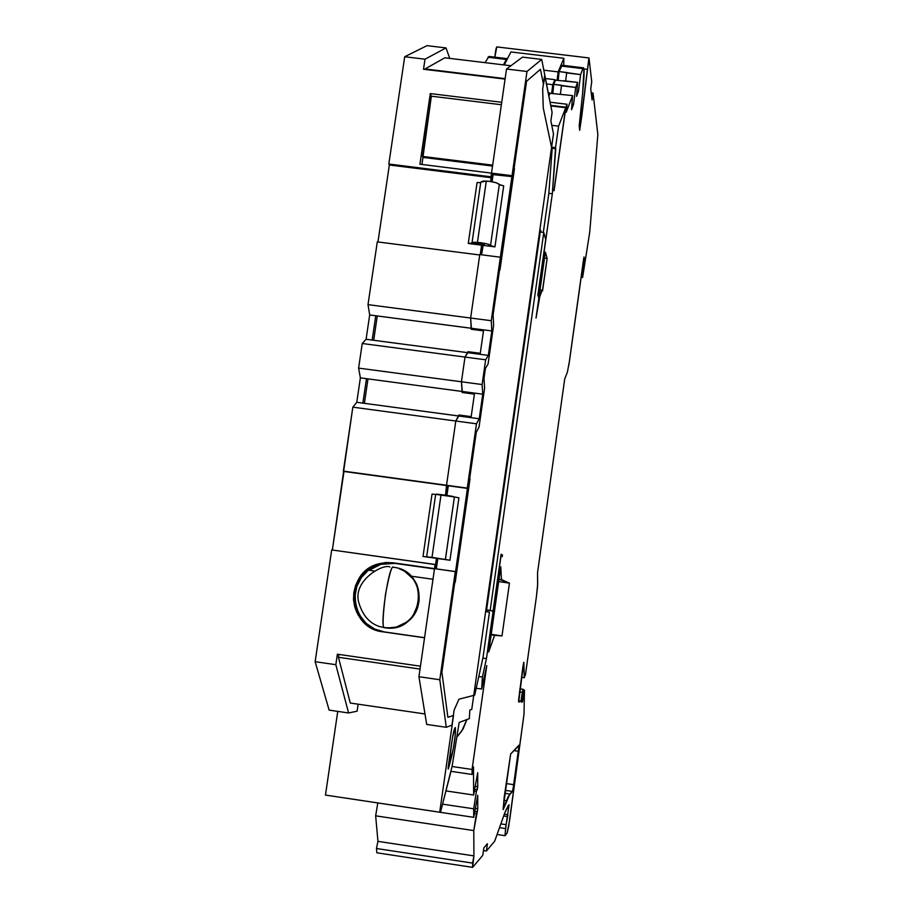 <?xml version="1.0" encoding="UTF-8"?>
<svg xmlns="http://www.w3.org/2000/svg" width="913" height="913" viewBox="0 0 913 913"><rect width="100%" height="100%" fill="white"/><g stroke="black" fill="none" stroke-linecap="round" stroke-linejoin="round"><path stroke-width="1.37" d="M384.647 627.722C422.981 634.672 432.111 571.184 393.446 567.281C420.037 569.723 428.756 609.005 405.68 622.917C399.232 627.105 392.213 628.703 384.647 627.722L384.236 627.619C382.364 627.528 382.775 616.469 385.48 594.443C389.326 574.186 391.939 565.124 393.32 567.235C391.939 565.124 389.326 574.186 385.48 594.443C382.775 616.469 382.364 627.528 384.236 627.619L384.51 627.733C379.329 628.943 388.79 564.108 393.32 567.235M387.603 627.996L396.447 627.06L407.141 621.879L412.767 616.343L419.021 601.724C419.569 591.498 417.663 583.955 413.338 579.104L404.562 571.196L399.198 568.685M451.581 743.387C452.985 734.075 454.183 728.791 455.176 727.547L455.416 733.39L453.658 746.937L448.203 769.111L452.517 737.487L455.313 727.581C455.815 733.013 454.731 742.052 452.061 754.731L448.135 768.792L451.581 743.387C452.985 734.075 454.183 728.791 455.176 727.547C455.941 731.941 454.902 741.002 452.061 754.731L448.557 768.301C448.055 769.83 448.009 768.906 448.42 765.505L451.581 743.387M503.154 809.489L504.227 797.015L510.664 753.944L518.926 745.236L518.458 751.262L513.848 750.589L518.458 751.262L513.779 784.678L512.467 791.434L505.163 790.35L512.467 791.434L508.324 796.376L503.063 808.861L510.664 753.944L519.029 745.556L513.026 789.277L512.467 791.434L509.819 794.059L504.741 793.306L509.819 794.059L503.28 809.5L504.227 797.015L510.664 753.944L518.926 745.236L518.458 751.262L513.848 750.589M518.573 700.887L520.946 701.23L518.573 700.887L520.946 701.23L518.687 702.074L523.685 662.359L524.29 677.743L521.426 677.332M558.197 80.492L559.087 71.568L566.825 72.504L559.087 71.568L558.197 80.492L559.087 71.568L580.611 74.604L582.893 68.635L583.966 69.034C584.331 72.823 583.898 80.721 582.665 92.738L583.966 69.034C584.331 72.823 583.898 80.721 582.665 92.738L579.219 125.686L582.665 92.738L579.219 125.686L579.675 130.308L579.219 125.686L579.675 130.308L581.878 115.369L588.931 57.941L579.675 130.308L589.011 58.215L591.738 81.748L589.011 58.215L591.738 81.748L590.745 88.766L592.092 99.985L593.051 93.092L592.092 99.985L590.745 88.766L591.738 81.748L590.745 88.766L592.092 99.985L593.051 93.092L591.236 92.875L593.051 93.092L597.855 134.542L593.051 93.092L591.236 92.875M546.51 83.928L552.764 84.681L551.657 93.503L552.764 84.681L546.51 83.928L552.764 84.681L554.876 79.671L545.46 78.529L554.876 79.671L554.716 82.01M565.638 80.972L566.653 72.926L565.638 80.972L566.653 72.926L580.611 74.604L582.893 68.635L561.392 66.044L562.134 65.268L559.087 71.568L561.392 66.044L582.893 68.635L583.567 67.836L582.893 68.658L561.392 66.044L559.087 71.568M552.822 93.64L553.746 84.338L561.643 85.297L553.746 84.338L552.822 93.64L553.746 84.338L575.704 87.454L577.621 82.421L563.504 80.709L577.621 82.421L576.582 96.333L578.477 91.3L580.611 74.604L582.893 68.635M558.436 78.119L557.683 80.424M560.399 94.119L561.461 85.731L560.399 94.119L561.461 85.731L575.704 87.454L577.621 82.421L576.582 96.333L578.477 91.3L580.611 74.604L566.653 72.926M550.733 105.36L565.889 107.209L554.054 190.783L565.889 107.209L550.733 105.36L565.889 107.209L567.03 104.265L550.105 102.199L567.03 104.265L566.208 112.299L572.588 95.603L549.991 93.297L572.588 95.603L571.549 109.731L573.524 104.481L575.704 87.454L577.621 82.421L576.582 96.333L578.477 91.3L580.611 74.604M553.084 90.98L552.297 93.571M374.444 802.424L473.733 817.34L473.687 808.804L442.554 804.148L473.687 808.804L476.381 791.468L474.486 791.183M543.315 232.393L548.804 193.693L543.315 232.393L548.804 193.693L552.103 149.835L543.246 107.905L542.687 89.143L544.73 74.843L541.706 59.425L526.984 71.488L500.678 257.991L500.358 257.204L479.781 254.567L470.629 318.032L479.724 254.978L377.297 241.877L479.724 254.978L470.629 318.032L368.007 304.634L369.685 314.962L471.37 328.292L471.234 329.285L483.491 330.883L480.272 353.285L468.004 351.676L465.002 357.063L467.855 352.692L465.002 357.063L467.855 352.692L366.09 339.271L362.244 343.505L358.604 368.11L461.442 381.782L465.002 357.063L362.244 343.505L358.604 368.11L461.442 381.782L465.002 357.063L362.244 343.505L358.604 368.11L360.373 377.868L462.263 391.483M557.067 80.355L558.14 71.899L557.067 80.355L558.14 71.899L543.817 70.164L558.14 71.899L563.846 58.295L563.743 65.462M475.011 811.486L477.271 811.828L475.011 811.486L477.271 811.828L477.75 808.77L477.727 795.291L473.733 817.34L473.687 808.804L476.381 791.468L473.687 808.804L442.554 804.148M475.673 808.462L477.75 808.77L475.673 808.462L477.75 808.77L476.518 814.008L477.75 808.77L477.727 795.291L473.733 817.34L374.456 802.447L473.733 817.34L473.687 808.804M551.657 93.503L552.764 84.681L554.876 79.671L545.46 78.529M541.706 59.425L526.984 71.488L506.521 69.023L522.51 57.12L506.521 69.023L522.51 57.12L541.706 59.425L522.51 57.12L541.706 59.425L544.73 74.843L542.687 89.143L543.246 107.905L552.103 149.835L548.804 193.693L552.103 149.835L543.246 107.905L542.687 89.143L544.73 74.843L541.706 59.425L526.984 71.488L491.262 320.714L491.81 330.94L488.307 355.385L366.09 339.271L362.244 343.505L465.002 357.063L461.442 381.782L462.275 391.46L461.442 381.782L462.275 391.46L461.442 381.782L465.002 357.063L461.442 381.782L462.126 392.487L474.406 394.119L471.176 416.625L458.885 414.981L458.737 416.008L356.766 402.302L352.829 407.152L455.792 421.019L458.737 416.008L356.766 402.302L352.829 407.152L343.356 471.119L446.525 485.26L445.567 495.211L446.959 485.59L343.356 471.119L446.959 485.59L343.984 471.473L332.355 550.025L343.984 471.473L343.356 471.119L446.525 485.26L447.142 485.739L445.772 495.234L447.13 485.727L448.294 485.773L446.525 485.26L445.567 495.211M519.794 688.916L522.978 689.372L520.946 701.23L522.339 692.339L519.394 691.917L522.339 692.339L522.978 689.372L519.794 688.916L523.217 689.304L521.62 702.188L522.51 701.835L521.688 701.72L522.51 701.835L524.324 690.182L523.24 690.034L524.473 690.137L523.24 689.954M504.273 64.96L510.926 51.95L563.846 58.295L510.926 51.95L504.273 64.96L510.926 51.95L563.846 58.295L558.14 71.899L543.817 70.164M474.863 789.46L477.237 789.813L474.863 789.46L477.237 789.813L477.727 786.709L475.547 786.378L477.727 786.709L477.704 772.706L473.63 795.029L445.955 790.909M550.105 102.199L567.03 104.265L565.889 107.209L554.054 190.783L565.695 107.734L558.585 126.165L551.76 125.332L558.585 126.165L555.538 147.621L552.331 193.773L538.168 293.678L539.092 296.405L545.358 252.148L547.138 258.425L542.459 290.585C541.124 289.216 538.967 298.391 536.011 318.123L538.853 298.06L537.848 295.07L538.853 298.06L536.011 318.123C538.681 300.16 540.747 290.836 542.208 290.174L539.845 296.348L536.011 318.123L538.853 298.06L537.848 295.07L545.712 239.537L537.848 295.07L545.712 239.537L543.783 232.45L490.167 610.409L486.583 609.895M548.234 92.647L549.375 92.784L548.234 92.647L549.375 92.784L549.215 95.157L549.375 92.784L548.61 94.587L549.375 92.784L549.215 95.157M478.446 243.771L478.572 244.558L480.58 245.038L468.266 243.474L477.453 242.356L486.298 181.048L480.797 182.018L486.298 181.059L480.82 182.132L483.057 181.082L489.368 181.322L496.09 182.714L499.331 184.449C497.471 182.783 493.123 181.653 486.298 181.059L477.453 242.356L486.298 181.048C493.123 181.653 497.471 182.783 499.331 184.449L490.509 245.551L494.949 246.875L490.509 245.551M433.161 557.74L449.949 560.251L437.818 558.551L436.323 568.879L437.818 558.551L439.381 558.71L426.645 556.85L439.13 558.619L426.645 556.85L431.997 557.375L441.047 494.606L435.672 494.332L441.047 494.606L435.672 494.332L426.645 556.827L435.672 494.332C434.873 493.568 453.647 496.181 454.4 496.946L458.908 497.813L449.949 560.251L438.035 558.402M499.514 827.657L505.574 828.57L505.026 835.657L505.574 828.57L499.514 827.657L505.574 828.57L506.11 824.69L500.86 823.903L506.11 824.69L507.628 816.553L503.702 815.971L507.628 816.553L507.89 814.681L504.353 814.156M581.204 277.301L582.608 277.484L581.204 277.301L582.608 277.484L582.311 276.023L581.398 275.897L582.311 276.023L584.468 259.235L583.601 259.132L584.468 259.235L584 256.975M553.746 84.338L555.492 80.161L553.746 84.338L555.492 80.161L577.621 82.421M548.884 95.956L549.991 93.297L548.884 95.956L549.991 93.297L572.588 95.603L571.549 109.731L573.524 104.481L575.704 87.454L561.461 85.731M501.032 554.796L502.447 555.001L502.218 556.679L500.872 555.949L502.218 556.679L502.447 555.001L501.111 554.191L493.054 611.059L490.167 610.409L543.783 232.45L545.712 239.537L543.783 232.45L490.167 610.409L493.054 611.059L490.167 610.409M544.833 75.334L552.103 112.356L550.881 120.961L553.483 133.846L550.881 120.961L552.103 112.356L550.881 120.961L553.483 133.846L471.747 709.424L469.83 710.052L469.339 718.634L459.159 722.457L469.339 718.634L459.159 722.457L452.129 766.19L440.682 811.486L450.645 772.581L440.682 811.486L439.712 812.205L453.521 715.45L439.712 812.205L440.682 811.486L439.712 812.205L453.521 715.45L447.884 717.31L453.521 715.45L447.884 717.31L441.892 672.242L476.301 432.18L479.04 427.079L484.609 388.173L483.993 378.507L485.431 368.441L488.078 363.967L493.625 325.245L493.088 315.031L526.584 81.234L540.439 69.32L543.52 84.532L544.833 75.334L543.52 84.532L540.439 69.32L543.52 84.532L544.833 75.334L552.103 112.356L544.662 75.323M526.984 71.488L506.521 69.023L526.984 71.488L512.33 176.643L493.18 174.246L492.096 181.744L493.18 174.246L491.981 174.474L491.514 173.139L419.923 164.214L430.297 93.583L431.358 96.196L501.374 104.733L431.358 96.196L422.514 156.42L492.666 165.15L422.514 156.42L422.981 157.401L492.541 166.052L422.981 157.401L421.943 164.466L422.981 157.401L492.541 166.052M373.691 340.264L377.274 315.978M492.096 181.744L493.18 174.246L512.33 176.643L491.262 320.714L470.629 318.032L471.37 328.269L375.757 315.75L372.173 340.081L366.09 339.271L362.244 343.505M364.39 403.318L367.985 378.906M500.358 257.204L479.781 254.567L500.358 257.204L491.262 320.714L491.81 330.94L488.307 355.385L485.659 359.79L482.11 384.533L358.604 368.11L360.373 377.868L366.467 378.678L362.86 403.124L458.737 415.986L455.792 421.019L458.737 416.008L455.792 421.019L446.525 485.26L448.294 485.773L446.914 495.405L448.294 485.773L467.65 488.432L448.294 485.773L446.914 495.405M436.494 558.163L435.569 564.611L436.494 558.163L435.569 564.611L331.681 549.934L315.145 661.697L335.836 664.687L337.376 654.199L420.448 666.193L424.545 637.788L384.293 631.91C355.18 629.068 344.486 587.105 368.418 570.169L373.988 570.945L368.418 570.169L361.445 577.45L356.823 586.454L354.963 596.394L356.024 606.437L359.916 615.739L366.318 623.488L374.684 629.046L384.293 631.91L424.556 637.685M410.816 576.137L432.979 579.264M550.836 105.931L565.695 107.734L550.836 105.931L565.695 107.734L553.974 190.429L565.695 107.734L558.585 126.165L555.538 147.621L551.589 147.13L555.538 147.621L555.766 148.739L551.772 148.248L555.766 148.739L552.331 193.773L548.839 193.339L552.331 193.773L538.042 293.666L539.092 296.405L538.259 296.291L539.092 296.405L545.358 252.148L547.138 258.425L544.513 258.094L547.138 258.425L542.55 290.859L547.138 258.425L544.513 258.094M478.355 244.399L480.58 245.038L480.752 243.794L480.58 245.038L468.266 243.474L477.453 242.356L478.355 244.399L477.453 242.356L478.355 244.399L480.58 245.038L468.266 243.474L477.077 182.554L479.873 182.657M433.139 557.843L423.004 556.474L433.139 557.843L431.997 557.375L441.047 494.606L431.997 557.375L435.433 558.22L423.004 556.474L432.02 494.116L435.581 494.458M377.799 802.949L375.654 815.834L377.799 802.949L375.654 815.834L473.79 830.59L476.518 814.008L474.623 813.266M477.271 811.828L473.79 830.59L473.904 855.88L377.948 841.352L375.654 815.834L473.79 830.59L375.654 815.834L377.948 841.352L376.464 848.508L472.614 863.105L473.904 855.88L377.948 841.352L376.464 848.508L376.852 852.799L472.637 867.35L482.794 855.287L483.844 847.846L487.416 843.726L486.401 851.019L494.663 841.204L505.06 812.159L508.176 805.723L509.077 804.775L506.11 824.69L507.89 814.681M519.394 691.917L522.339 692.339L520.946 701.23L518.755 702.086L518.595 700.031L522.989 666.17L523.845 662.382L524.29 677.743L525.614 673.691L536.445 596.451L525.397 675.175L536.445 596.451L537.677 584.115L537.552 572.577L537.677 584.115L536.445 596.451L537.597 586.1L537.552 572.577L564.713 378.952L567.407 372.105L569.427 361.286L577.724 302.089L568.867 365.017L583.658 258.71L578.431 297.079L583.498 259.92L584.046 256.987L584.468 259.235L584.046 256.987M576.97 91.117L578.477 91.3M571.949 104.299L573.524 104.481L571.949 104.299L573.524 104.481L575.704 87.454M540.234 232.005L543.783 232.45M486.549 610.135L493.054 611.059L486.549 610.135L493.054 611.059L501.111 554.191L493.054 611.059M500.872 555.949L486.446 658.615L482.874 658.102L486.446 658.615L482.406 677.058L478.8 676.544L482.406 677.058L481.665 689.041L476.209 688.254L481.665 689.041L486.789 665.566L472.067 769.465L452.072 766.498M498.681 581.604L509.454 583.122L498.681 581.604L509.454 583.122L502.002 635.905L491.205 634.364L502.002 635.905L494.595 635.322L488.706 651.996L500.781 566.779L501.442 579.607L509.454 583.122L502.002 635.905L491.137 634.832L494.595 635.322L488.706 651.996L500.781 566.779L501.442 579.607L509.454 583.122L502.002 635.905L491.205 634.364M510.903 65.759L444.825 57.804L425.059 68.954L444.825 57.804L510.903 65.759L444.825 57.804L425.059 68.954L505.14 78.644M373.988 570.945L368.418 570.169C344.486 587.105 355.18 629.068 384.293 631.91L375.483 629.879L368.635 626.284L362.758 621.239L358.147 614.997L355.043 607.875L353.582 600.229L353.856 592.434L355.842 584.879L359.437 577.963L364.458 572.006L370.655 567.315L377.72 564.131L385.309 562.602L393.035 562.796L434.52 568.628L435.113 564.451L331.681 549.934L315.145 661.697L335.836 664.687L337.376 654.199L420.448 666.193L424.545 637.788L382.981 631.842L376.396 630.221L370.267 627.334L364.823 623.294L360.27 618.249L356.8 612.418L354.518 605.992L353.525 599.248L353.856 592.434L355.499 585.804L358.387 579.618L362.415 574.106L367.425 569.484L373.223 565.934L379.591 563.583L386.279 562.522L393.035 562.796L434.52 568.628L435.569 564.611L331.681 549.934L315.145 661.697L335.836 664.687L337.376 654.199L420.448 666.193L424.545 637.788L382.981 631.842C347.1 628.429 343.79 571.949 378.827 563.789L393.035 562.796L434.462 568.947L394.827 563.378L387.991 563.116L380.721 564.36L369.08 570.26L374.821 566.653M338.883 654.416L338.449 657.292L338.883 654.416L338.449 657.292L420.037 669.081L338.449 657.292L350.284 703.044L424.99 713.966M449.721 58.386L446.046 47.933L426.999 45.65L446.046 47.933L449.721 58.386L446.046 47.933L425.002 59.197L423.518 69.228L505.072 79.1L501.728 102.29L430.297 93.583L431.358 96.196L421.943 164.466M446.046 47.933L425.002 59.197L404.699 56.743L425.002 59.197L446.046 47.933L426.999 45.65L404.699 56.743L426.999 45.65L404.699 56.743L388.824 164.032L490.989 176.791L491.32 177.727L389.349 164.991L388.824 164.032L490.989 176.791L490.772 181.516L491.32 177.727L389.349 164.991L377.959 241.956L389.349 164.991L388.824 164.032L490.989 176.791L491.32 177.727L389.349 164.991L388.824 164.032L404.699 56.743L425.002 59.197L423.518 69.228L505.072 79.1L501.728 102.29L430.297 93.583L431.358 96.196L422.514 156.42L422.981 157.401M512.33 176.643L491.993 174.509L491.514 173.139L512.045 175.695L491.514 173.139L506.521 69.023L491.514 173.139L491.993 174.509L491.514 173.139L490.989 176.791L491.514 173.139L419.923 164.214L430.297 93.583L501.728 102.29L505.072 79.1L423.518 69.228L425.002 59.197M481.779 243.942L480.238 254.636M491.262 320.714L491.81 330.94L471.37 328.269L470.629 318.032L471.37 328.269L470.629 318.032L368.007 304.634L377.297 241.877L479.724 254.978L470.629 318.032L491.262 320.714L470.629 318.032L479.781 254.567L470.629 318.032L471.234 329.285L483.491 330.883L480.272 353.285L468.004 351.676L467.855 352.692L372.173 340.081L375.757 315.75L372.173 340.081M423.004 556.474L432.02 494.116L423.004 556.474L445.418 559.498L454.4 496.946L435.706 494.367C434.177 493.488 453.59 496.158 454.4 496.946L454.834 497.106M434.462 568.947L393.035 562.796L394.827 563.378L380.721 564.36L378.827 563.789M338.449 657.292L350.284 703.044L338.449 657.292L420.037 669.081M315.145 661.697L329.137 710.12L315.145 661.697L329.137 710.12L348.595 712.973L335.836 664.687L348.595 712.973L357.12 711.181L358.136 704.197M439.712 812.205L325.462 795.075L439.712 812.205L325.462 795.075L337.753 711.375M450.965 771.325L472.101 774.464L473.493 766.863L472.101 774.464L450.965 771.325L472.101 774.464L472.067 769.465L472.101 774.464L472.067 769.465L486.789 665.566L472.067 769.465M466.885 719.558L461.716 731.176L457.128 736.757L462.891 729.293L466.885 719.558L463.165 728.825L457.128 736.757M376.464 848.508L376.852 852.799L472.637 867.35L472.614 863.105L376.464 848.508L472.614 863.105L473.904 855.88L377.948 841.352L376.464 848.508L376.852 852.799L472.637 867.35L482.794 855.287L483.844 847.846L487.416 843.726L486.401 851.019L483.456 850.574L486.401 851.019L494.663 841.204L505.06 812.159L509.077 804.775L505.06 812.159L494.663 841.204L486.401 851.019L483.456 850.574M521.688 701.72L522.51 701.835L521.62 702.188L523.206 689.304L521.62 702.188L522.51 701.835L524.473 690.137L524.016 714.171L509.774 819.36L507.149 833.055L508.655 826.539L524.016 714.171L509.774 819.36L507.149 833.055L505.026 835.657L507.149 833.055L505.026 835.657L506.11 824.69L500.86 823.903M581.398 275.897L582.311 276.023L582.608 277.484L589.741 232.073L582.608 277.484L584.468 259.235L583.601 259.132M588.908 57.941L496.832 46.917C496.079 47.773 495.428 51.196 494.869 57.177L496.786 46.917M583.955 68.954L587.082 69.331M503.497 64.869L506.293 59.425L503.497 64.869L506.293 59.425L507.434 58.786M506.11 783.548L513.779 784.678L506.11 783.548L513.779 784.678L512.467 791.434L505.163 790.35M565.889 107.209L567.03 104.265L566.208 112.299L572.588 95.603L571.549 109.731L573.524 104.481M502.447 555.001L501.111 554.191L502.447 555.001L502.218 556.679L500.997 555.971L486.446 658.615L482.406 677.058L481.665 689.041L486.789 665.566L481.665 689.041L476.209 688.254M473.63 795.029L473.493 766.863L473.63 795.029L477.704 772.706L473.63 795.029L473.493 766.863L472.101 774.464M476.381 791.468L477.727 786.709L477.704 772.706L477.727 786.709L475.547 786.378M472.614 863.105L472.637 867.35L473.904 855.88L473.79 830.59L476.426 813.54M522.339 692.339L523.206 689.304L519.817 688.813M577.724 302.089L578.431 297.079L577.724 302.089M582.608 277.484L589.741 232.073L597.855 134.542L589.741 232.073L597.855 134.542L593.051 93.092M471.747 709.424L469.83 710.052L469.339 718.634L469.83 710.052L471.747 709.424L553.483 133.846L471.747 709.424M526.584 81.234L540.439 69.32L526.584 81.234L514.179 167.832L526.584 81.234M514.464 168.779L499.959 269.986L514.464 168.779M499.651 269.232L493.088 315.031L499.651 269.232M493.625 325.245L493.088 315.031L493.625 325.245L488.078 363.967L493.625 325.245M485.431 368.441L488.078 363.967L485.431 368.441L483.993 378.507L485.431 368.441M484.609 388.173L483.993 378.507L484.609 388.173L479.04 427.079L484.609 388.173M476.301 432.18L479.04 427.079L476.301 432.18L469.659 478.526L476.301 432.18M470.035 478.869L455.188 582.46L470.035 478.869M454.777 582.334L441.892 672.242L454.777 582.334M447.884 717.31L441.892 672.242L447.884 717.31M450.006 754.423L452.061 754.731M502.002 635.905L494.595 635.322L488.706 651.996L500.781 566.779L501.442 579.607L499.012 579.264L509.454 583.122M468.266 243.474L477.077 182.554L468.266 243.474L471.975 243.086C471.667 241.043 489.699 243.44 490.543 245.551L487.268 243.988L480.523 242.653L474.212 242.322L471.998 243.189L477.453 242.356M471.37 328.269L491.81 330.94L471.37 328.269L470.629 318.032L368.007 304.634L377.297 241.877L368.007 304.634L369.685 314.962L471.37 328.292L471.234 329.285L483.491 330.883L480.272 353.285L468.004 351.676L465.002 357.063L467.855 352.692L488.307 355.385L485.659 359.79L465.002 357.063L461.442 381.782L482.11 384.533L482.749 394.188L462.275 391.46L462.126 392.487L474.406 394.119L471.176 416.625L458.885 414.981L455.792 421.019L446.525 485.26L455.792 421.019L446.525 485.26L467.65 488.432L455.713 571.698L434.52 568.628L418.93 676.716L426.691 724.42L418.93 676.716L426.691 724.42L446.297 727.296L426.691 724.42L446.297 727.296L451.958 725.162L454.103 710.166L458.965 699.198L474.68 695.147L483.023 657.428L489.425 612.281L486.344 611.619L540.519 230.008L541.112 232.119M368.007 304.634L369.685 314.962L366.09 339.271L369.685 314.962L375.757 315.75M358.604 368.11L360.373 377.868L366.467 378.678L362.86 403.124L356.766 402.302L352.829 407.152L455.792 421.019L458.737 416.008L479.234 418.759L458.737 416.008L458.885 414.981L471.176 416.625L474.406 394.119L462.126 392.487L461.442 381.782L482.11 384.533L482.749 394.188L462.275 391.46L482.749 394.188L479.234 418.759L476.483 423.803L455.792 421.019L446.525 485.26L467.65 488.432L439.792 679.74L418.93 676.716L434.52 568.628L418.93 676.716L439.792 679.74L446.297 727.296L451.958 725.162L454.103 710.166L458.965 699.198L474.68 695.147L483.023 657.428L489.425 612.281L486.344 611.619L540.519 230.008L486.344 611.619L489.425 612.281L483.023 657.428L474.68 695.147L458.965 699.198L454.103 710.166L451.958 725.162L446.297 727.296L439.792 679.74L418.93 676.716M360.373 377.868L356.766 402.302M348.595 712.973L357.12 711.181L348.595 712.973L329.137 710.12L348.595 712.973L335.836 664.687M524.473 690.137L524.016 714.171L524.473 690.137L523.24 690.034M537.552 572.577L564.713 378.952L567.407 372.105L564.713 378.952L537.552 572.577M507.114 58.649L488.991 56.469L485.02 62.643M506.293 59.425L487.976 57.222L506.293 59.448L487.976 57.222L488.98 56.469M512.467 791.434L509.819 794.059L506.544 800.678L503.793 800.267L506.544 800.678L503.497 809.066M491.81 330.94L488.307 355.385L485.659 359.79L482.11 384.533L482.749 394.188L479.234 418.759L476.483 423.803L352.829 407.152L332.355 550.025M496.992 47.202L496.992 47.179C496.273 46.837 495.565 50.169 494.869 57.177M499.719 184.86L503.702 185.887L499.32 184.529L503.702 185.887L494.949 246.875L482.931 245.346L481.573 254.795L482.931 245.346L484.335 244.764L483.137 245.357L484.335 244.764L471.998 243.189L484.324 244.752L481.014 243.828L472.021 243.223C470.971 240.986 489.653 243.372 490.543 245.551M490.521 245.586L494.949 246.875L503.702 185.887L494.949 246.875L482.931 245.346L483.285 244.273M431.997 557.375L445.418 559.498L454.4 496.946L445.373 559.486L449.949 560.251L438.012 558.573M493.18 174.246L491.993 174.509L490.977 181.55L491.514 173.139L419.923 164.214L430.297 93.583M481.984 243.976L480.443 254.659M436.699 558.197L435.181 568.719L436.688 558.197M482.749 394.188L479.234 418.759L476.483 423.803L455.713 571.698L434.52 568.628L435.113 564.451M485.659 359.79L465.002 357.063L485.659 359.79L482.11 384.533M449.949 560.251L458.908 497.813L449.949 560.251L445.418 559.498M393.035 562.796L455.302 571.549L439.792 679.74L446.297 727.296M476.483 423.803L467.262 488.113L446.525 485.26L455.792 421.019L476.483 423.803L467.262 488.113M518.698 702.074L523.685 662.359M552.764 84.681L554.876 79.671M477.75 808.77L477.727 795.291L473.733 817.34M552.627 90.923L553.232 89.474M558.14 71.899L563.846 58.295M558.585 76.612L557.98 78.062M503.702 815.971L507.628 816.553M477.237 789.813L477.727 786.709M567.03 104.265L566.208 112.299L572.588 95.603M549.375 92.784L548.61 94.587M492.666 165.15L422.514 156.42M366.467 378.678L362.86 403.124M551.76 125.332L558.585 126.165L555.538 147.621L551.589 147.13M505.574 828.57L506.11 824.69M522.51 701.835L524.324 690.182M582.311 276.023L584.468 259.235M486.401 851.019L487.416 843.726L483.844 847.846L482.794 855.287L472.637 867.35M555.538 147.621L555.766 148.739L551.772 148.248M555.766 148.739L552.331 193.773L548.839 193.339M552.331 193.773L538.042 293.666M538.168 293.678L539.092 296.405L545.358 252.148L547.138 258.425M500.997 555.971L486.446 658.615L482.874 658.102M486.446 658.615L482.406 677.058L478.8 676.544M501.374 104.733L431.358 96.196M394.827 563.378C385.354 562.214 376.772 564.508 369.08 570.26M480.752 243.794L480.58 245.038M506.521 69.023L490.989 176.791M491.32 177.727L490.772 181.516M446.959 485.59L343.984 471.473M382.981 631.842L384.293 631.91M482.406 677.058L481.665 689.041M539.092 296.405L538.259 296.291M473.79 830.59L473.904 855.88M520.946 701.23L518.755 702.086M523.845 662.382L524.29 677.743M565.695 107.734L558.585 126.165M518.458 751.262L513.779 784.678M499.012 579.264L501.442 579.607M494.595 635.322L491.137 634.832M404.699 56.743L388.824 164.032M389.349 164.991L377.959 241.956M369.685 314.962L366.09 339.271M352.829 407.152L343.356 471.119M375.654 815.834L377.948 841.352M509.819 794.059L504.741 793.306M503.793 800.267L506.544 800.678M481.573 254.795L483.137 245.357M436.323 568.879L437.818 558.551M494.949 246.875L482.931 245.346M512.045 175.695L491.514 173.139L491.981 174.486M455.302 571.549L439.792 679.74M488.307 355.385L467.855 352.692M479.234 418.759L458.737 416.008M467.65 488.432L448.294 485.773M412.767 616.343C406.365 623.499 399.095 627.345 390.958 627.87L384.236 627.619L379.089 626.386C369.297 623.1 362.529 615.168 358.786 602.58C352.35 580.657 383.266 563.298 389.954 567.007M583.475 67.824L562.146 65.268M542.048 290.151L540.017 289.889M504.957 835.68L497.06 834.493M480.797 182.018L471.998 242.972M480.432 254.659L481.973 243.976"/></g></svg>
